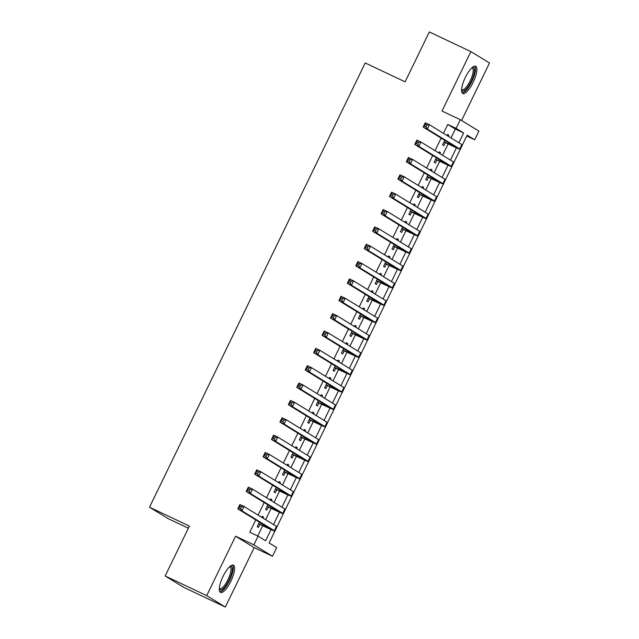 <?xml version="1.0" encoding="UTF-8"?>
<svg xmlns="http://www.w3.org/2000/svg" width="639" height="639" viewBox="0 0 639 639"><rect width="100%" height="100%" fill="white"/><g stroke="black" fill="none" stroke-linecap="round" stroke-linejoin="round"><path stroke-width="0.96" d="M230.903 581.186A15.056 4.577 115.3 0 0 233.419 565.18A15.056 4.577 115.3 0 0 223.051 576.378A15.056 4.577 115.3 0 0 220.535 592.393A15.056 4.577 115.3 0 0 230.903 581.186M473.156 82.287A15.056 4.577 115.3 0 0 475.672 66.272A15.056 4.577 115.3 0 0 465.312 77.471A15.056 4.577 115.3 0 0 462.796 93.486A15.056 4.577 115.3 0 0 473.156 82.287M274.874 531.145L269.139 542.966L276.679 547.591L272.47 556.265L253.859 544.851L258.076 536.177L265.616 540.802L271.056 529.611M254.186 547.615L235.575 536.201L206.716 595.636L165.166 575.979L183.776 587.385L225.327 607.05L254.186 547.615L272.47 556.265M188.369 528.205L168.121 518.62L149.51 507.206L365.22 62.965L405.11 81.84L429.336 31.95L470.879 51.615L442.02 111.05L460.304 119.701L478.915 131.115L474.697 139.789L467.157 135.164L462.388 144.981M461.59 120.483L489.49 63.021L470.879 51.615M466.742 136.019L474.697 139.789M206.716 595.636L225.327 607.05M262.996 518.101L263.516 517.031L262.254 516.256L261.734 517.334M259.41 522.119L257.197 526.672L258.46 527.447L259.929 524.403M271.423 500.752L271.942 499.674L270.68 498.907L270.161 499.978M267.837 504.77L265.624 509.315L266.886 510.09L268.356 507.054M279.842 483.396L280.369 482.325L279.107 481.55L278.588 482.629M276.264 487.413L274.051 491.966L275.313 492.733L276.783 489.698M288.269 466.047L288.796 464.968L287.534 464.202L287.015 465.272M284.69 470.056L282.478 474.609L283.74 475.384L285.21 472.349M296.696 448.69L297.223 447.619L295.961 446.845L295.442 447.923M293.117 452.708L290.905 457.26L292.167 458.027L293.636 454.992M305.123 431.341L305.65 430.263L304.388 429.496L303.868 430.566M301.544 435.351L299.332 439.904L300.594 440.678L302.063 437.643M313.549 413.984L314.068 412.914L312.814 412.139L312.295 413.217M309.971 418.002L307.758 422.555L309.012 423.322L310.49 420.286M321.976 396.635L322.495 395.557L321.241 394.79L320.722 395.861M318.398 400.645L316.185 405.198L317.439 405.973L318.917 402.929M330.403 379.278L330.922 378.208L329.668 377.433L329.149 378.504M326.825 383.296L324.612 387.849L325.866 388.616L327.344 385.581M338.83 361.922L339.349 360.851L338.095 360.084L337.576 361.155M335.251 365.939L333.039 370.492L334.293 371.267L335.771 368.224M347.257 344.573L347.776 343.494L346.522 342.728L346.003 343.798M343.678 348.59L341.466 353.135L342.72 353.91L344.197 350.875M355.683 327.216L356.203 326.146L354.949 325.371L354.421 326.449M352.097 331.234L349.892 335.787L351.146 336.553L352.624 333.518M364.11 309.867L364.629 308.789L363.375 308.022L362.848 309.092M360.524 313.877L358.319 318.43L359.573 319.204L361.051 316.169M372.537 292.51L373.056 291.44L371.802 290.665L371.275 291.743M368.951 296.528L366.746 301.081L368 301.848L369.478 298.812M380.964 275.161L381.483 274.083L380.229 273.316L379.702 274.387M377.377 279.171L375.173 283.724L376.427 284.499L377.905 281.464M389.391 257.805L389.91 256.734L388.648 255.959L388.129 257.038M385.804 261.822L383.592 266.375L384.854 267.142L386.331 264.107M397.817 240.456L398.337 239.377L397.075 238.611L396.555 239.681M394.231 244.465L392.019 249.018L393.281 249.793L394.75 246.758M406.244 223.099L406.763 222.029L405.501 221.254L404.982 222.324M402.658 227.117L400.445 231.669L401.707 232.436L403.177 229.401M414.663 205.742L415.19 204.672L413.928 203.905L413.409 204.975M411.085 209.76L408.872 214.313L410.134 215.087L411.604 212.044M423.09 188.393L423.617 187.323L422.355 186.548L421.836 187.618M419.511 192.411L417.299 196.956L418.561 197.731L420.031 194.695M431.517 171.036L432.044 169.966L430.782 169.191L430.263 170.27M427.938 175.054L425.726 179.607L426.988 180.374L428.457 177.338M439.944 153.687L440.463 152.609L439.209 151.842L438.689 152.913M436.365 157.697L434.153 162.25L435.415 163.025L436.884 159.99M451.014 137.952L455.327 129.07L447.779 124.445L443.466 133.327M441.142 138.112L435.039 150.676M432.715 155.469L426.612 168.033M424.288 172.818L418.186 185.382M415.861 190.174L409.767 202.739M407.442 207.523L401.34 220.088M399.016 224.88L392.913 237.444M390.589 242.229L384.486 254.801M382.162 259.586L376.059 272.15M373.735 276.935L367.633 289.507M365.308 294.291L359.206 306.856M356.882 311.648L350.779 324.213M348.455 328.997L342.352 341.561M340.028 346.354L333.925 358.918M331.601 363.703L325.499 376.267M323.174 381.06L317.072 393.624M314.747 398.409L308.645 410.981M306.321 415.765L300.218 428.33M297.894 433.114L291.791 445.687M289.467 450.471L283.365 463.035M281.04 467.82L274.946 480.392M272.621 485.177L266.519 497.741M264.195 502.534L258.092 515.098M255.768 519.882L249.761 532.247L258.076 536.177M257.725 536.009L262.717 525.721M265.632 519.723L271.144 508.372M274.059 502.374L279.57 491.016M282.486 485.017L287.997 473.667M290.913 467.66L296.424 456.31M299.34 450.311L304.851 438.961M307.766 432.954L313.278 421.604M316.193 415.606L321.705 404.255M324.62 398.249L330.131 386.899M333.047 380.9L338.558 369.542M341.474 363.543L346.985 352.193M349.9 346.194L355.412 334.836M358.319 328.837L363.839 317.487M366.746 311.481L372.265 300.13M375.173 294.132L380.684 282.781M383.6 276.775L389.111 265.425M392.026 259.426L397.538 248.076M400.453 242.069L405.965 230.719M408.88 224.72L414.391 213.362M417.307 207.363L422.818 196.013M425.734 190.015L431.245 178.656M434.161 172.658L439.672 161.308M442.587 155.301L448.099 143.951M448.37 136.331L448.89 135.26L447.635 134.486L447.116 135.564M444.792 140.348L442.579 144.901L443.833 145.668L445.311 142.633M235.575 536.201L253.859 544.851M447.779 124.445L456.094 128.375L460.304 119.701M165.166 575.979L189.392 526.081L149.51 507.206M460.256 149.374L453.962 162.33M451.829 166.723L445.535 179.687M443.402 184.08L437.108 197.044M434.975 201.429L428.681 214.392M426.548 218.786L420.254 231.749M418.122 236.134L411.828 249.098M409.695 253.491L403.401 266.455M401.268 270.84L394.974 283.804M376.643 280.689L388.544 286.072L355.755 265.912L357.864 261.575L362.017 263.54L359.909 267.877L392.33 287.758A14.473 0.455 25.9 0 1 392.881 288.181L386.555 301.161M384.422 305.546L378.128 318.51M375.996 322.903L369.701 335.866M367.569 340.26L361.275 353.223M359.142 357.608L352.848 370.572M350.715 374.965L344.421 387.929M342.288 392.314L335.994 405.278M333.862 409.671L327.567 422.635M325.435 427.02L319.141 439.983M317.008 444.377L310.714 457.34M308.581 461.725L302.287 474.689M300.154 479.082L293.86 492.046M291.727 496.439L285.433 509.403M283.301 513.788L277.007 526.752M458.89 142.785L463.634 133L456.094 128.375M273.508 524.555L279.483 512.254M281.935 507.198L287.909 494.898M290.362 489.849L296.336 477.549M298.788 472.493L304.755 460.192M307.215 455.136L313.182 442.843M315.642 437.787L321.609 425.486M324.069 420.43L330.036 408.137M332.496 403.081L338.462 390.78M340.922 385.724L346.889 373.432M349.341 368.376L355.316 356.075M357.768 351.019L363.743 338.718M366.195 333.67L372.17 321.369M374.622 316.313L380.596 304.012M383.049 298.964L389.023 286.663M391.475 281.607L397.45 269.307M399.902 264.25L405.877 251.958M408.329 246.902L414.304 234.601M416.756 229.545L422.73 217.252M425.183 212.196L431.157 199.895M433.609 194.839L439.576 182.538M442.036 177.49L448.003 165.189M450.463 160.133L456.43 147.833M455.327 129.07L463.634 133M447.564 134.629L448.89 135.26M439.137 151.986L440.463 152.609M430.71 169.335L432.044 169.966M422.283 186.692L423.617 187.323M413.864 204.041L415.19 204.672M405.438 221.398L406.763 222.029M397.011 238.754L398.337 239.377M388.584 256.103L389.91 256.734M380.157 273.46L381.483 274.083M371.73 290.809L373.056 291.44M363.303 308.166L364.629 308.789M354.877 325.515L356.203 326.146M346.45 342.871L347.776 343.494M338.023 360.22L339.349 360.851M329.596 377.577L330.922 378.208M321.169 394.934L322.495 395.557M312.743 412.283L314.068 412.914M304.316 429.64L305.65 430.263M295.889 446.988L297.223 447.619M287.47 464.345L288.796 464.968M279.043 481.694L280.369 482.325M270.616 499.051L271.942 499.674M262.19 516.4L263.516 517.031M444.057 141.866L455.95 147.25L423.17 127.089L425.27 122.752L429.432 124.717L461.845 144.598A14.473 0.455 25.9 0 1 462.404 145.021L460.296 149.358A14.473 0.455 25.9 0 1 451.046 145.349L443.985 142.01M426.9 125.028L425.239 124.238L424.392 125.971L426.053 126.762L426.9 125.028L429.432 124.717L427.323 129.054L459.737 148.935A14.473 0.455 25.9 0 1 460.296 149.358M426.053 126.762L427.323 129.054L423.17 127.089L424.392 125.971M425.239 124.238L425.27 122.752M472.325 67.446A13.028 3.962 -64.7 0 1 471.294 81.329A13.028 3.962 -64.7 0 1 461.582 90.147M461.598 89.54A12.061 3.666 115.3 0 0 461.909 89.756A12.061 3.666 115.3 0 0 470.216 80.786A12.061 3.666 115.3 0 0 472.229 67.95A12.061 3.666 115.3 0 0 471.87 67.846M462.149 92.911A14.961 4.545 115.3 0 0 471.798 81.64A14.961 4.545 115.3 0 0 474.817 66.136M230.064 566.354A13.028 3.962 -64.7 0 1 231.038 575.364A13.028 3.962 -64.7 0 1 222.42 589.342A13.028 3.962 -64.7 0 1 219.321 589.054M219.345 588.447A12.061 3.666 115.3 0 0 219.656 588.663A12.061 3.666 115.3 0 0 221.829 588.12A12.061 3.666 115.3 0 0 229.289 576.634A12.061 3.666 115.3 0 0 229.976 566.857A12.061 3.666 115.3 0 0 229.609 566.753M219.896 591.818A14.961 4.545 115.3 0 0 221.941 590.995A14.961 4.545 115.3 0 0 230.807 577.728A14.961 4.545 115.3 0 0 232.564 565.044M435.63 159.215L447.532 164.606L414.743 144.438L416.852 140.101L421.005 142.066L453.418 161.947A14.473 0.455 25.9 0 1 453.978 162.37L451.869 166.707A14.473 0.455 25.9 0 1 442.619 162.697L435.558 159.359M418.473 142.377L416.812 141.594L415.965 143.328L417.626 144.11L418.473 142.377L421.005 142.066L418.896 146.403L451.31 166.284A14.473 0.455 25.9 0 1 451.869 166.707M417.626 144.11L418.896 146.403L414.743 144.438L415.965 143.328M416.812 141.594L416.852 140.101M427.203 176.572L439.105 181.955L406.316 161.795L408.425 157.458L412.578 159.423L444.992 179.303A14.473 0.455 25.9 0 1 445.551 179.727L443.442 184.064A14.473 0.455 25.9 0 1 434.193 180.054L427.132 176.715M410.046 159.734L408.385 158.943L407.538 160.685L409.2 161.467L410.046 159.734L412.578 159.423L410.47 163.76L442.883 183.641A14.473 0.455 25.9 0 1 443.442 184.064M409.2 161.467L410.47 163.76L406.316 161.795L407.538 160.685M408.385 158.943L408.425 157.458M418.777 193.921L430.678 199.312L397.889 179.144L399.998 174.806L404.152 176.771L436.565 196.652A14.473 0.455 25.9 0 1 437.124 197.076L435.015 201.421A14.473 0.455 25.9 0 1 425.766 197.411L418.705 194.064M401.619 177.083L399.958 176.3L399.111 178.033L400.773 178.824L401.619 177.083L404.152 176.771L402.043 181.117L434.456 200.989A14.473 0.455 25.9 0 1 435.015 201.421M400.773 178.824L402.043 181.117L397.889 179.144L399.111 178.033M399.958 176.3L399.998 174.806M410.35 211.277L422.251 216.661L389.463 196.5L391.571 192.163L395.725 194.128L428.138 214.009A14.473 0.455 25.9 0 1 428.697 214.432L426.588 218.77A14.473 0.455 25.9 0 1 417.339 214.76L410.278 211.421M393.193 194.44L391.531 193.649L390.685 195.39L392.346 196.173L393.193 194.44L395.725 194.128L393.616 198.465L426.029 218.346A14.473 0.455 25.9 0 1 426.588 218.77M392.346 196.173L393.616 198.465L389.463 196.5L390.685 195.39M391.531 193.649L391.571 192.163M401.923 228.626L413.824 234.018L381.036 213.857L383.144 209.512L387.298 211.485L419.711 231.358A14.473 0.455 25.9 0 1 420.27 231.781L418.162 236.126A14.473 0.455 25.9 0 1 408.912 232.117L401.851 228.77M384.766 211.789L383.104 211.006L382.258 212.739L383.919 213.53L384.766 211.789L387.298 211.485L385.189 215.822L417.602 235.703A14.473 0.455 25.9 0 1 418.162 236.126M383.919 213.53L385.189 215.822L381.036 213.857L382.258 212.739M383.104 211.006L383.144 209.512M393.496 245.983L405.398 251.367L372.609 231.206L374.718 226.869L378.871 228.834L411.284 248.715A14.473 0.455 25.9 0 1 411.843 249.138L409.735 253.475A14.473 0.455 25.9 0 1 400.485 249.466L393.424 246.127M376.339 229.145L374.678 228.363L373.831 230.096L375.492 230.879L376.339 229.145L378.871 228.834L376.762 233.171L409.184 253.052A14.473 0.455 25.9 0 1 409.735 253.475M375.492 230.879L376.762 233.171L372.609 231.206L373.831 230.096M374.678 228.363L374.718 226.869M385.069 263.34L396.971 268.723L364.182 248.563L366.291 244.226L370.444 246.191L402.858 266.064A14.473 0.455 25.9 0 1 403.417 266.495L401.308 270.832A14.473 0.455 25.9 0 1 392.058 266.822L384.998 263.476M367.912 246.502L366.251 245.711L365.404 247.445L367.074 248.236L367.912 246.502L370.444 246.191L368.336 250.528L400.757 270.409A14.473 0.455 25.9 0 1 401.308 270.832M367.074 248.236L368.336 250.528L364.182 248.563L365.404 247.445M366.251 245.711L366.291 244.226M359.485 263.851L357.824 263.068L356.985 264.802L358.647 265.584L359.485 263.851L362.017 263.54L394.431 283.42A14.473 0.455 25.9 0 1 394.99 283.844L392.881 288.181A14.473 0.455 25.9 0 1 383.632 284.171L376.571 280.833M358.647 265.584L359.909 267.877L355.755 265.912L356.985 264.802M357.824 263.068L357.864 261.575M368.216 298.046L380.117 303.429L347.328 283.269L349.437 278.931L353.591 280.896L386.004 300.777A14.473 0.455 25.9 0 1 386.563 301.201L384.454 305.538A14.473 0.455 25.9 0 1 375.205 301.528L368.152 298.189M351.059 281.208L349.397 280.417L348.559 282.15L350.22 282.941L351.059 281.208L353.591 280.896L351.482 285.234L383.903 305.115A14.473 0.455 25.9 0 1 384.454 305.538M350.22 282.941L351.482 285.234L347.328 283.269L348.559 282.15M349.397 280.417L349.437 278.931M359.789 315.394L371.69 320.786L338.902 300.618L341.01 296.28L345.164 298.245L377.585 318.126A14.473 0.455 25.9 0 1 378.136 318.549L376.036 322.887A14.473 0.455 25.9 0 1 366.786 318.877L359.725 315.538M342.632 298.557L340.97 297.774L340.132 299.507L341.793 300.29L342.632 298.557L345.164 298.245L343.063 302.582L375.476 322.463A14.473 0.455 25.9 0 1 376.036 322.887M341.793 300.29L343.063 302.582L338.902 300.618L340.132 299.507M340.97 297.774L341.01 296.28M351.362 332.751L363.264 338.135L330.475 317.974L332.584 313.637L336.737 315.602L369.158 335.483A14.473 0.455 25.9 0 1 369.709 335.906L367.609 340.244A14.473 0.455 25.9 0 1 358.359 336.234L351.298 332.895M334.205 315.914L332.544 315.123L331.705 316.864L333.366 317.647L334.205 315.914L336.737 315.602L334.636 319.939L367.05 339.82A14.473 0.455 25.9 0 1 367.609 340.244M333.366 317.647L334.636 319.939L330.475 317.974L331.705 316.864M332.544 315.123L332.584 313.637M342.935 350.1L354.837 355.492L322.048 335.323L324.157 330.986L328.31 332.951L360.731 352.832A14.473 0.455 25.9 0 1 361.283 353.255L359.182 357.6A14.473 0.455 25.9 0 1 349.932 353.591L342.871 350.244M325.778 333.262L324.117 332.48L323.278 334.213L324.939 335.004L325.778 333.262L328.31 332.951L326.209 337.296L358.623 357.169A14.473 0.455 25.9 0 1 359.182 357.6M324.939 335.004L326.209 337.296L322.048 335.323L323.278 334.213M324.117 332.48L324.157 330.986M334.509 367.457L346.41 372.841L313.629 352.68L315.73 348.343L319.883 350.308L352.305 370.189A14.473 0.455 25.9 0 1 352.856 370.612L350.755 374.949A14.473 0.455 25.9 0 1 341.506 370.939L334.445 367.601M317.351 350.619L315.69 349.829L314.851 351.57L316.513 352.353L317.351 350.619L319.883 350.308L317.783 354.645L350.196 374.526A14.473 0.455 25.9 0 1 350.755 374.949M316.513 352.353L317.783 354.645L313.629 352.68L314.851 351.57M315.69 349.829L315.73 348.343M326.09 384.806L337.983 390.197L305.202 370.037L307.303 365.692L311.465 367.665L343.878 387.538A14.473 0.455 25.9 0 1 344.437 387.961L342.328 392.306A14.473 0.455 25.9 0 1 333.079 388.296L326.018 384.95M308.925 367.968L307.263 367.185L306.424 368.919L308.086 369.709L308.925 367.968L311.465 367.665L309.356 372.002L341.769 391.883A14.473 0.455 25.9 0 1 342.328 392.306M308.086 369.709L309.356 372.002L305.202 370.037L306.424 368.919M307.263 367.185L307.303 365.692M317.663 402.163L329.556 407.546L296.776 387.386L298.876 383.049L303.038 385.013L335.451 404.894A14.473 0.455 25.9 0 1 336.01 405.318L333.901 409.655A14.473 0.455 25.9 0 1 324.652 405.645L317.591 402.306M300.506 385.325L298.836 384.542L297.998 386.276L299.659 387.058L300.506 385.325L303.038 385.013L300.929 389.351L333.342 409.232A14.473 0.455 25.9 0 1 333.901 409.655M299.659 387.058L300.929 389.351L296.776 387.386L297.998 386.276M298.836 384.542L298.876 383.049M309.236 419.519L321.137 424.903L288.349 404.743L290.449 400.397L294.611 402.37L327.024 422.243A14.473 0.455 25.9 0 1 327.583 422.675L325.475 427.012A14.473 0.455 25.9 0 1 316.225 423.002L309.164 419.655M292.079 402.682L290.418 401.891L289.571 403.624L291.232 404.415L292.079 402.682L294.611 402.37L292.502 406.708L324.916 426.588A14.473 0.455 25.9 0 1 325.475 427.012M291.232 404.415L292.502 406.708L288.349 404.743L289.571 403.624M290.418 401.891L290.449 400.397M300.809 436.868L312.711 442.252L279.922 422.091L282.031 417.754L286.184 419.719L318.597 439.6A14.473 0.455 25.9 0 1 319.157 440.023L317.048 444.361A14.473 0.455 25.9 0 1 307.798 440.351L300.737 437.012M283.652 420.031L281.991 419.248L281.144 420.981L282.805 421.764L283.652 420.031L286.184 419.719L284.075 424.056L316.489 443.937A14.473 0.455 25.9 0 1 317.048 444.361M282.805 421.764L284.075 424.056L279.922 422.091L281.144 420.981M281.991 419.248L282.031 417.754M292.382 454.225L304.284 459.609L271.495 439.448L273.604 435.111L277.757 437.076L310.171 456.957A14.473 0.455 25.9 0 1 310.73 457.38L308.621 461.717A14.473 0.455 25.9 0 1 299.371 457.708L292.311 454.369M275.225 437.388L273.564 436.597L272.717 438.33L274.379 439.121L275.225 437.388L277.757 437.076L275.649 441.413L308.062 461.294A14.473 0.455 25.9 0 1 308.621 461.717M274.379 439.121L275.649 441.413L271.495 439.448L272.717 438.33M273.564 436.597L273.604 435.111M283.956 471.574L295.857 476.966L263.068 456.797L265.177 452.46L269.331 454.425L301.744 474.306A14.473 0.455 25.9 0 1 302.303 474.729L300.194 479.066A14.473 0.455 25.9 0 1 290.945 475.057L283.884 471.718M266.798 454.736L265.137 453.954L264.29 455.687L265.952 456.47L266.798 454.736L269.331 454.425L267.222 458.762L299.635 478.643A14.473 0.455 25.9 0 1 300.194 479.066M265.952 456.47L267.222 458.762L263.068 456.797L264.29 455.687M265.137 453.954L265.177 452.46M275.529 488.931L287.43 494.314L254.642 474.154L256.75 469.817L260.904 471.782L293.317 491.663A14.473 0.455 25.9 0 1 293.876 492.086L291.767 496.423A14.473 0.455 25.9 0 1 282.518 492.413L275.457 489.075M258.372 472.093L256.71 471.302L255.864 473.044L257.525 473.826L258.372 472.093L260.904 471.782L258.795 476.119L291.208 496A14.473 0.455 25.9 0 1 291.767 496.423M257.525 473.826L258.795 476.119L254.642 474.154L255.864 473.044M256.71 471.302L256.75 469.817M267.102 506.28L279.003 511.671L246.215 491.503L248.323 487.166L252.477 489.131L284.89 509.011A14.473 0.455 25.9 0 1 285.449 509.435L283.341 513.772A14.473 0.455 25.9 0 1 274.091 509.77L267.03 506.423M249.945 489.442L248.283 488.659L247.437 490.393L249.098 491.183L249.945 489.442L252.477 489.131L250.368 493.476L282.789 513.349A14.473 0.455 25.9 0 1 283.341 513.772M249.098 491.183L250.368 493.476L246.215 491.503L247.437 490.393M248.283 488.659L248.323 487.166M258.675 523.637L270.577 529.02L237.788 508.86L239.897 504.522L244.05 506.487L276.463 526.368A14.473 0.455 25.9 0 1 277.022 526.792L274.914 531.129A14.473 0.455 25.9 0 1 265.664 527.119L258.603 523.78M241.518 506.799L239.857 506.008L239.01 507.749L240.679 508.532L241.518 506.799L244.05 506.487L241.941 510.825L274.363 530.705A14.473 0.455 25.9 0 1 274.914 531.129M240.679 508.532L241.941 510.825L237.788 508.86L239.01 507.749M239.857 506.008L239.897 504.522M450.223 143.679L449.784 144.574M461.845 144.598L459.737 148.935M441.797 161.036L441.365 161.931M453.418 161.947L451.31 166.284M433.37 178.385L432.938 179.279M444.992 179.303L442.883 183.641M424.943 195.742L424.512 196.636M436.565 196.652L434.456 200.989M416.516 213.091L416.085 213.993M428.138 214.009L426.029 218.346M408.089 230.447L407.658 231.342M419.711 231.358L417.602 235.703M399.663 247.796L399.231 248.699M411.284 248.715L409.184 253.052M391.236 265.153L390.804 266.048M402.858 266.064L400.757 270.409M382.817 282.51L382.378 283.404M394.431 283.42L392.33 287.758M374.39 299.859L373.951 300.753M386.004 300.777L383.903 305.115M365.963 317.216L365.524 318.11M377.585 318.126L375.476 322.463M357.536 334.564L357.097 335.459M369.158 335.483L367.05 339.82M349.11 351.921L348.67 352.816M360.731 352.832L358.623 357.169M340.683 369.27L340.244 370.173M352.305 370.189L350.196 374.526M332.256 386.627L331.817 387.522M343.878 387.538L341.769 391.883M323.829 403.976L323.39 404.878M335.451 404.894L333.342 409.232M315.402 421.333L314.971 422.227M327.024 422.243L324.916 426.588M306.976 438.689L306.544 439.584M318.597 439.6L316.489 443.937M298.549 456.038L298.117 456.933M310.171 456.957L308.062 461.294M290.122 473.395L289.691 474.29M301.744 474.306L299.635 478.643M281.695 490.744L281.264 491.639M293.317 491.663L291.208 496M273.268 508.101L272.837 508.995M284.89 509.011L282.789 513.349M264.842 525.45L264.41 526.352M276.463 526.368L274.363 530.705"/></g></svg>
